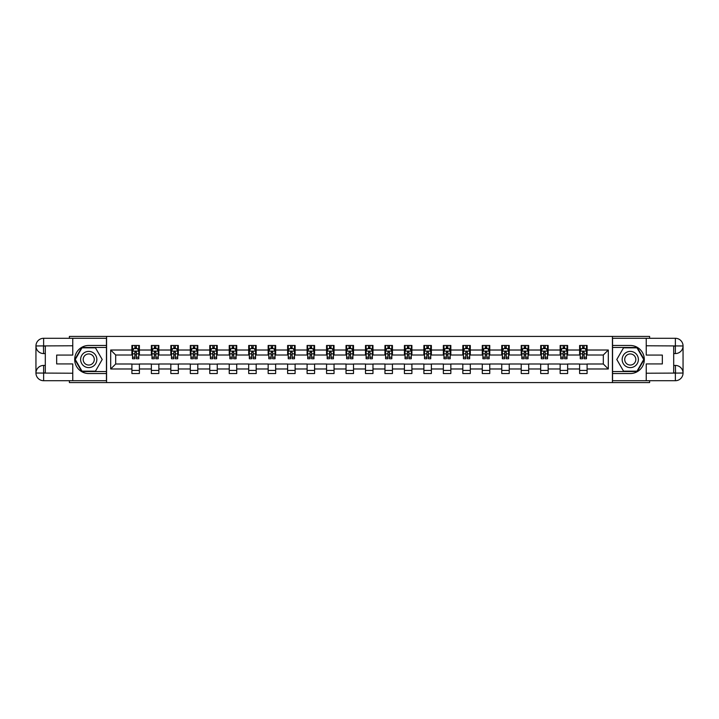 <?xml version="1.0" encoding="UTF-8"?>
<svg xmlns="http://www.w3.org/2000/svg" width="719" height="719" viewBox="0 0 719 719"><rect width="100%" height="100%" fill="white"/><g stroke="black" fill="none" stroke-linecap="round" stroke-linejoin="round"><path stroke-width="1.08" d="M69.392 380.711L69.392 382.58L649.608 382.58L649.608 380.711M649.608 338.289L649.608 336.42L612.426 336.42L612.426 382.58M612.426 336.42L69.392 336.42L69.392 338.289M106.574 382.58L106.574 336.42M587.099 350.018L587.099 345.462L579.613 345.462L579.613 350.018L567.633 350.018L567.633 345.462L560.146 345.462L560.146 350.018L548.166 350.018L548.166 345.462L540.679 345.462L540.679 350.018L528.699 350.018L528.699 345.462L521.212 345.462L521.212 350.018L509.232 350.018L509.232 345.462L501.745 345.462L501.745 350.018L489.765 350.018L489.765 345.462L482.278 345.462L482.278 350.018L470.307 350.018L470.307 345.462L462.82 345.462L462.82 350.018L450.84 350.018L450.84 345.462L443.353 345.462L443.353 350.018L431.373 350.018L431.373 345.462L423.886 345.462L423.886 350.018L411.906 350.018L411.906 345.462L404.42 345.462L404.42 350.018L392.439 350.018L392.439 345.462L384.953 345.462L384.953 350.018L372.972 350.018L372.972 345.462L365.486 345.462L365.486 350.018L353.514 350.018L353.514 345.462L346.028 345.462L346.028 350.018L334.047 350.018L334.047 345.462L326.561 345.462L326.561 350.018L314.58 350.018L314.58 345.462L307.094 345.462L307.094 350.018L295.114 350.018L295.114 345.462L287.627 345.462L287.627 350.018L275.647 350.018L275.647 345.462L268.16 345.462L268.16 350.018L256.18 350.018L256.18 345.462L248.693 345.462L248.693 350.018L236.722 350.018L236.722 345.462L229.235 345.462L229.235 350.018L217.255 350.018L217.255 345.462L209.768 345.462L209.768 350.018L197.788 350.018L197.788 345.462L190.301 345.462L190.301 350.018L178.321 350.018L178.321 345.462L170.834 345.462L170.834 350.018L158.854 350.018L158.854 345.462L151.367 345.462L151.367 350.018L139.387 350.018L139.387 345.462L131.901 345.462L131.901 350.018L110.69 350.018L110.69 368.982L115.687 363.994L131.901 363.994L131.901 373.538L139.387 373.538L139.387 363.994L151.367 363.994L151.367 373.538L158.854 373.538L158.854 363.994L170.834 363.994L170.834 373.538L178.321 373.538L178.321 363.994L190.301 363.994L190.301 373.538L197.788 373.538L197.788 363.994L209.768 363.994L209.768 373.538L217.255 373.538L217.255 363.994L229.235 363.994L229.235 373.538L236.722 373.538L236.722 363.994L248.693 363.994L248.693 373.538L256.18 373.538L256.18 363.994L268.16 363.994L268.16 373.538L275.647 373.538L275.647 363.994L287.627 363.994L287.627 373.538L295.114 373.538L295.114 363.994L307.094 363.994L307.094 373.538L314.58 373.538L314.58 363.994L326.561 363.994L326.561 373.538L334.047 373.538L334.047 363.994L346.028 363.994L346.028 373.538L353.514 373.538L353.514 363.994L365.486 363.994L365.486 373.538L372.972 373.538L372.972 363.994L384.953 363.994L384.953 373.538L392.439 373.538L392.439 363.994L404.42 363.994L404.42 373.538L411.906 373.538L411.906 363.994L423.886 363.994L423.886 373.538L431.373 373.538L431.373 363.994L443.353 363.994L443.353 373.538L450.84 373.538L450.84 363.994L462.82 363.994L462.82 373.538L470.307 373.538L470.307 363.994L482.278 363.994L482.278 373.538L489.765 373.538L489.765 363.994L501.745 363.994L501.745 373.538L509.232 373.538L509.232 363.994L521.212 363.994L521.212 373.538L528.699 373.538L528.699 363.994L540.679 363.994L540.679 373.538L548.166 373.538L548.166 363.994L560.146 363.994L560.146 373.538L567.633 373.538L567.633 363.994L579.613 363.994L579.613 373.538L587.099 373.538L587.099 363.994L603.313 363.994L603.313 355.006L587.099 355.006L587.099 350.018L608.31 350.018L608.31 368.982L587.099 368.982M579.613 368.982L567.633 368.982M560.146 368.982L548.166 368.982M540.679 368.982L528.699 368.982M521.212 368.982L509.232 368.982M501.745 368.982L489.765 368.982M482.278 368.982L470.307 368.982M462.82 368.982L450.84 368.982M443.353 368.982L431.373 368.982M423.886 368.982L411.906 368.982M404.42 368.982L392.439 368.982M384.953 368.982L372.972 368.982M365.486 368.982L353.514 368.982M346.028 368.982L334.047 368.982M326.561 368.982L314.58 368.982M307.094 368.982L295.114 368.982M287.627 368.982L275.647 368.982M268.16 368.982L256.18 368.982M248.693 368.982L236.722 368.982M229.235 368.982L217.255 368.982M209.768 368.982L197.788 368.982M190.301 368.982L178.321 368.982M170.834 368.982L158.854 368.982M151.367 368.982L139.387 368.982M131.901 368.982L110.69 368.982M579.613 350.018L579.613 355.006L567.633 355.006L567.633 350.018M560.146 350.018L560.146 355.006L548.166 355.006L548.166 350.018M540.679 350.018L540.679 355.006L528.699 355.006L528.699 350.018M521.212 350.018L521.212 355.006L509.232 355.006L509.232 350.018M501.745 350.018L501.745 355.006L489.765 355.006L489.765 350.018M482.278 350.018L482.278 355.006L470.307 355.006L470.307 350.018M462.82 350.018L462.82 355.006L450.84 355.006L450.84 350.018M443.353 350.018L443.353 355.006L431.373 355.006L431.373 350.018M423.886 350.018L423.886 355.006L411.906 355.006L411.906 350.018M404.42 350.018L404.42 355.006L392.439 355.006L392.439 350.018M384.953 350.018L384.953 355.006L372.972 355.006L372.972 350.018M365.486 350.018L365.486 355.006L353.514 355.006L353.514 350.018M346.028 350.018L346.028 355.006L334.047 355.006L334.047 350.018M326.561 350.018L326.561 355.006L314.58 355.006L314.58 350.018M307.094 350.018L307.094 355.006L295.114 355.006L295.114 350.018M287.627 350.018L287.627 355.006L275.647 355.006L275.647 350.018M268.16 350.018L268.16 355.006L256.18 355.006L256.18 350.018M248.693 350.018L248.693 355.006L236.722 355.006L236.722 350.018M229.235 350.018L229.235 355.006L217.255 355.006L217.255 350.018M209.768 350.018L209.768 355.006L197.788 355.006L197.788 350.018M190.301 350.018L190.301 355.006L178.321 355.006L178.321 350.018M170.834 350.018L170.834 355.006L158.854 355.006L158.854 350.018M151.367 350.018L151.367 355.006L139.387 355.006L139.387 350.018M131.901 350.018L131.901 355.006L115.687 355.006L110.69 350.018M115.687 355.006L115.687 363.994M608.31 368.982L603.313 363.994M603.313 355.006L608.31 350.018M131.901 348.58L132.53 348.58M134.902 348.58L136.394 348.58M138.767 348.58L139.387 348.58M131.901 354.88L132.53 354.88M134.902 354.88L136.394 354.88M138.767 354.88L139.387 354.88M131.901 364.12L139.387 364.12M131.901 370.42L139.387 370.42M151.367 364.12L158.854 364.12M151.367 370.42L158.854 370.42M151.367 348.58L151.997 348.58M154.36 348.58L155.861 348.58M158.234 348.58L158.854 348.58M151.367 354.88L151.997 354.88M154.36 354.88L155.861 354.88M158.234 354.88L158.854 354.88M170.834 364.12L178.321 364.12M170.834 370.42L178.321 370.42M170.834 348.58L171.464 348.58M173.827 348.58L175.328 348.58M177.701 348.58L178.321 348.58M170.834 354.88L171.464 354.88M173.827 354.88L175.328 354.88M177.701 354.88L178.321 354.88M190.301 364.12L197.788 364.12M190.301 370.42L197.788 370.42M190.301 348.58L190.921 348.58M193.294 348.58L194.795 348.58M197.168 348.58L197.788 348.58M190.301 354.88L190.921 354.88M193.294 354.88L194.795 354.88M197.168 354.88L197.788 354.88M209.768 364.12L217.255 364.12M209.768 370.42L217.255 370.42M209.768 348.58L210.388 348.58M212.761 348.58L214.262 348.58M216.626 348.58L217.255 348.58M209.768 354.88L210.388 354.88M212.761 354.88L214.262 354.88M216.626 354.88L217.255 354.88M229.235 364.12L236.722 364.12M229.235 370.42L236.722 370.42M229.235 348.58L229.855 348.58M232.228 348.58L233.72 348.58M236.093 348.58L236.722 348.58M229.235 354.88L229.855 354.88M232.228 354.88L233.72 354.88M236.093 354.88L236.722 354.88M248.693 364.12L256.18 364.12M248.693 370.42L256.18 370.42M248.693 348.58L249.322 348.58M251.695 348.58L253.187 348.58M255.56 348.58L256.18 348.58M248.693 354.88L249.322 354.88M251.695 354.88L253.187 354.88M255.56 354.88L256.18 354.88M268.16 364.12L275.647 364.12M268.16 370.42L275.647 370.42M268.16 348.58L268.789 348.58M271.153 348.58L272.654 348.58M275.026 348.58L275.647 348.58M268.16 354.88L268.789 354.88M271.153 354.88L272.654 354.88M275.026 354.88L275.647 354.88M287.627 364.12L295.114 364.12M287.627 370.42L295.114 370.42M287.627 348.58L288.256 348.58M290.62 348.58L292.121 348.58M294.493 348.58L295.114 348.58M287.627 354.88L288.256 354.88M290.62 354.88L292.121 354.88M294.493 354.88L295.114 354.88M307.094 364.12L314.58 364.12M307.094 370.42L314.58 370.42M307.094 348.58L307.714 348.58M310.087 348.58L311.588 348.58M313.96 348.58L314.58 348.58M307.094 354.88L307.714 354.88M310.087 354.88L311.588 354.88M313.96 354.88L314.58 354.88M326.561 364.12L334.047 364.12M326.561 370.42L334.047 370.42M326.561 348.58L327.181 348.58M329.554 348.58L331.055 348.58M333.418 348.58L334.047 348.58M326.561 354.88L327.181 354.88M329.554 354.88L331.055 354.88M333.418 354.88L334.047 354.88M346.028 364.12L353.514 364.12M346.028 370.42L353.514 370.42M346.028 348.58L346.648 348.58M349.021 348.58L350.513 348.58M352.885 348.58L353.514 348.58M346.028 354.88L346.648 354.88M349.021 354.88L350.513 354.88M352.885 354.88L353.514 354.88M365.486 364.12L372.972 364.12M365.486 370.42L372.972 370.42M365.486 348.58L366.115 348.58M368.488 348.58L369.979 348.58M372.352 348.58L372.972 348.58M365.486 354.88L366.115 354.88M368.488 354.88L369.979 354.88M372.352 354.88L372.972 354.88M384.953 364.12L392.439 364.12M384.953 370.42L392.439 370.42M384.953 348.58L385.582 348.58M387.945 348.58L389.446 348.58M391.819 348.58L392.439 348.58M384.953 354.88L385.582 354.88M387.945 354.88L389.446 354.88M391.819 354.88L392.439 354.88M404.42 364.12L411.906 364.12M404.42 370.42L411.906 370.42M404.42 348.58L405.04 348.58M407.412 348.58L408.913 348.58M411.286 348.58L411.906 348.58M404.42 354.88L405.04 354.88M407.412 354.88L408.913 354.88M411.286 354.88L411.906 354.88M423.886 364.12L431.373 364.12M423.886 370.42L431.373 370.42M423.886 348.58L424.507 348.58M426.879 348.58L428.38 348.58M430.744 348.58L431.373 348.58M423.886 354.88L424.507 354.88M426.879 354.88L428.38 354.88M430.744 354.88L431.373 354.88M443.353 364.12L450.84 364.12M443.353 370.42L450.84 370.42M443.353 348.58L443.974 348.58M446.346 348.58L447.847 348.58M450.211 348.58L450.84 348.58M443.353 354.88L443.974 354.88M446.346 354.88L447.847 354.88M450.211 354.88L450.84 354.88M462.82 364.12L470.307 364.12M462.82 370.42L470.307 370.42M462.82 348.58L463.44 348.58M465.813 348.58L467.305 348.58M469.678 348.58L470.307 348.58M462.82 354.88L463.44 354.88M465.813 354.88L467.305 354.88M469.678 354.88L470.307 354.88M482.278 364.12L489.765 364.12M482.278 370.42L489.765 370.42M482.278 348.58L482.907 348.58M485.28 348.58L486.772 348.58M489.145 348.58L489.765 348.58M482.278 354.88L482.907 354.88M485.28 354.88L486.772 354.88M489.145 354.88L489.765 354.88M501.745 364.12L509.232 364.12M501.745 370.42L509.232 370.42M501.745 348.58L502.374 348.58M504.738 348.58L506.239 348.58M508.612 348.58L509.232 348.58M501.745 354.88L502.374 354.88M504.738 354.88L506.239 354.88M508.612 354.88L509.232 354.88M521.212 364.12L528.699 364.12M521.212 370.42L528.699 370.42M521.212 348.58L521.832 348.58M524.205 348.58L525.706 348.58M528.079 348.58L528.699 348.58M521.212 354.88L521.832 354.88M524.205 354.88L525.706 354.88M528.079 354.88L528.699 354.88M540.679 364.12L548.166 364.12M540.679 370.42L548.166 370.42M540.679 348.58L541.299 348.58M543.672 348.58L545.173 348.58M547.536 348.58L548.166 348.58M540.679 354.88L541.299 354.88M543.672 354.88L545.173 354.88M547.536 354.88L548.166 354.88M560.146 364.12L567.633 364.12M560.146 370.42L567.633 370.42M560.146 348.58L560.766 348.58M563.139 348.58L564.64 348.58M567.003 348.58L567.633 348.58M560.146 354.88L560.766 354.88M563.139 354.88L564.64 354.88M567.003 354.88L567.633 354.88M579.613 364.12L587.099 364.12M579.613 370.42L587.099 370.42M579.613 348.58L580.233 348.58M582.606 348.58L584.098 348.58M586.47 348.58L587.099 348.58M579.613 354.88L580.233 354.88M582.606 354.88L584.098 354.88M586.47 354.88L587.099 354.88M136.394 347.088L134.902 347.088M138.767 357.19L136.394 357.19L136.394 358.754L138.767 358.754L138.767 351.142L137.518 348.643L133.779 348.643L132.53 351.142L132.53 358.754L134.902 358.754L134.902 357.19L132.53 357.19M132.53 351.142L132.53 345.462M138.767 351.142L138.767 345.462M134.902 348.643L134.902 345.462M136.394 345.462L136.394 348.643M136.394 357.19L136.394 352.076L134.902 352.076L134.902 357.19M92.787 352.472A8.107 8.107 0 0 0 81.705 355.447A8.107 8.107 0 0 0 84.68 366.528A8.107 8.107 0 0 0 95.753 363.553A8.107 8.107 0 0 0 92.787 352.472M91.511 354.692A5.554 5.554 0 0 0 83.925 356.723A5.554 5.554 0 0 0 85.956 364.308A5.554 5.554 0 0 0 93.542 362.277A5.554 5.554 0 0 0 91.511 354.692M95.465 371.166L81.993 371.166L75.261 359.5L81.993 347.834L95.465 347.834L102.206 359.5L95.465 371.166M634.32 352.472A8.107 8.107 0 0 0 623.247 355.447A8.107 8.107 0 0 0 626.213 366.528A8.107 8.107 0 0 0 637.295 363.553A8.107 8.107 0 0 0 634.32 352.472M633.044 354.692A5.554 5.554 0 0 0 625.458 356.723A5.554 5.554 0 0 0 627.489 364.308A5.554 5.554 0 0 0 635.075 362.277A5.554 5.554 0 0 0 633.044 354.692M637.007 371.166L623.535 371.166L616.794 359.5L623.535 347.834L637.007 347.834L643.739 359.5L637.007 371.166M45.306 353.577L43.625 353.577A7.675 7.675 0 0 1 35.95 345.965A7.675 7.675 0 0 1 43.625 338.289L106.448 338.289L106.448 345.462L88.734 345.462A14.038 14.038 0 0 0 74.695 359.5A14.038 14.038 0 0 0 88.734 373.538L106.448 373.538L106.448 380.711L43.625 380.711A7.675 7.675 0 0 1 35.95 373.035A7.675 7.675 0 0 1 43.625 365.423L45.306 365.423M106.448 373.538L106.448 345.462M72.763 338.289L72.763 355.069L56.666 355.069L56.666 363.931L72.763 363.931L72.763 380.711M43.437 345.902L43.625 353.577A7.675 7.675 0 0 1 35.95 345.965L35.95 373.035L72.763 373.224M43.625 373.224L43.625 380.711A7.675 7.675 0 0 1 35.95 373.035A7.675 7.675 0 0 1 43.625 365.423L43.625 372.909L45.306 372.909L45.306 346.091L43.625 346.091M106.448 347.457L81.777 347.457L74.83 359.5L81.777 371.543L106.448 371.543M43.625 353.577A7.675 7.675 0 0 1 35.95 345.965L43.428 345.902M673.694 365.423L675.375 365.423A7.675 7.675 0 0 1 683.05 373.035A7.675 7.675 0 0 1 675.375 380.711L612.552 380.711L612.552 373.538L630.266 373.538A14.038 14.038 0 0 0 644.305 359.5A14.038 14.038 0 0 0 630.266 345.462L612.552 345.462L612.552 338.289L675.375 338.289A7.675 7.675 0 0 1 683.05 345.965A7.675 7.675 0 0 1 675.375 353.577L673.694 353.577M612.552 345.462L612.552 373.538M646.237 380.711L646.237 363.931L662.334 363.931L662.334 355.069L646.237 355.069L646.237 338.289M675.563 373.098L675.375 365.423A7.675 7.675 0 0 1 683.05 373.035L683.05 345.965L646.237 345.776M675.375 345.776L675.375 338.289A7.675 7.675 0 0 1 683.05 345.965A7.675 7.675 0 0 1 675.375 353.577L675.375 346.091L673.694 346.091L673.694 372.909L675.375 372.909M612.552 371.543L637.223 371.543L644.17 359.5L637.223 347.457L612.552 347.457M675.375 365.423A7.675 7.675 0 0 1 683.05 373.035L675.572 373.098M155.861 347.088L154.36 347.088M158.234 357.19L155.861 357.19L155.861 358.754L158.234 358.754L158.234 351.142L156.985 348.643L153.246 348.643L151.997 351.142L151.997 358.754L154.36 358.754L154.36 357.19L151.997 357.19M151.997 351.142L151.997 345.462M158.234 351.142L158.234 345.462M154.36 348.643L154.36 345.462M155.861 345.462L155.861 348.643M155.861 357.19L155.861 352.076L154.36 352.076L154.36 357.19M175.328 347.088L173.827 347.088M177.701 357.19L175.328 357.19L175.328 358.754L177.701 358.754L177.701 351.142L176.452 348.643L172.704 348.643L171.464 351.142L171.464 358.754L173.827 358.754L173.827 357.19L171.464 357.19M171.464 351.142L171.464 345.462M177.701 351.142L177.701 345.462M173.827 348.643L173.827 345.462M175.328 345.462L175.328 348.643M175.328 357.19L175.328 352.076L173.827 352.076L173.827 357.19M194.795 347.088L193.294 347.088M197.168 357.19L194.795 357.19L194.795 358.754L197.168 358.754L197.168 351.142L195.919 348.643L192.171 348.643L190.921 351.142L190.921 358.754L193.294 358.754L193.294 357.19L190.921 357.19M190.921 351.142L190.921 345.462M197.168 351.142L197.168 345.462M193.294 348.643L193.294 345.462M194.795 345.462L194.795 348.643M194.795 357.19L194.795 352.076L193.294 352.076L193.294 357.19M214.262 347.088L212.761 347.088M216.626 357.19L214.262 357.19L214.262 358.754L216.626 358.754L216.626 351.142L215.385 348.643L211.638 348.643L210.388 351.142L210.388 358.754L212.761 358.754L212.761 357.19L210.388 357.19M210.388 351.142L210.388 345.462M216.626 351.142L216.626 345.462M212.761 348.643L212.761 345.462M214.262 345.462L214.262 348.643M214.262 357.19L214.262 352.076L212.761 352.076L212.761 357.19M233.72 347.088L232.228 347.088M236.093 357.19L233.72 357.19L233.72 358.754L236.093 358.754L236.093 351.142L234.843 348.643L231.105 348.643L229.855 351.142L229.855 358.754L232.228 358.754L232.228 357.19L229.855 357.19M229.855 351.142L229.855 345.462M236.093 351.142L236.093 345.462M232.228 348.643L232.228 345.462M233.72 345.462L233.72 348.643M233.72 357.19L233.72 352.076L232.228 352.076L232.228 357.19M253.187 347.088L251.695 347.088M255.56 357.19L253.187 357.19L253.187 358.754L255.56 358.754L255.56 351.142L254.31 348.643L250.572 348.643L249.322 351.142L249.322 358.754L251.695 358.754L251.695 357.19L249.322 357.19M249.322 351.142L249.322 345.462M255.56 351.142L255.56 345.462M251.695 348.643L251.695 345.462M253.187 345.462L253.187 348.643M253.187 357.19L253.187 352.076L251.695 352.076L251.695 357.19M272.654 347.088L271.153 347.088M275.026 357.19L272.654 357.19L272.654 358.754L275.026 358.754L275.026 351.142L273.777 348.643L270.038 348.643L268.789 351.142L268.789 358.754L271.153 358.754L271.153 357.19L268.789 357.19M268.789 351.142L268.789 345.462M275.026 351.142L275.026 345.462M271.153 348.643L271.153 345.462M272.654 345.462L272.654 348.643M272.654 357.19L272.654 352.076L271.153 352.076L271.153 357.19M292.121 347.088L290.62 347.088M294.493 357.19L292.121 357.19L292.121 358.754L294.493 358.754L294.493 351.142L293.244 348.643L289.496 348.643L288.256 351.142L288.256 358.754L290.62 358.754L290.62 357.19L288.256 357.19M288.256 351.142L288.256 345.462M294.493 351.142L294.493 345.462M290.62 348.643L290.62 345.462M292.121 345.462L292.121 348.643M292.121 357.19L292.121 352.076L290.62 352.076L290.62 357.19M311.588 347.088L310.087 347.088M313.96 357.19L311.588 357.19L311.588 358.754L313.96 358.754L313.96 351.142L312.711 348.643L308.963 348.643L307.714 351.142L307.714 358.754L310.087 358.754L310.087 357.19L307.714 357.19M307.714 351.142L307.714 345.462M313.96 351.142L313.96 345.462M310.087 348.643L310.087 345.462M311.588 345.462L311.588 348.643M311.588 357.19L311.588 352.076L310.087 352.076L310.087 357.19M331.055 347.088L329.554 347.088M333.418 357.19L331.055 357.19L331.055 358.754L333.418 358.754L333.418 351.142L332.178 348.643L328.43 348.643L327.181 351.142L327.181 358.754L329.554 358.754L329.554 357.19L327.181 357.19M327.181 351.142L327.181 345.462M333.418 351.142L333.418 345.462M329.554 348.643L329.554 345.462M331.055 345.462L331.055 348.643M331.055 357.19L331.055 352.076L329.554 352.076L329.554 357.19M350.513 347.088L349.021 347.088M352.885 357.19L350.513 357.19L350.513 358.754L352.885 358.754L352.885 351.142L351.636 348.643L347.897 348.643L346.648 351.142L346.648 358.754L349.021 358.754L349.021 357.19L346.648 357.19M346.648 351.142L346.648 345.462M352.885 351.142L352.885 345.462M349.021 348.643L349.021 345.462M350.513 345.462L350.513 348.643M350.513 357.19L350.513 352.076L349.021 352.076L349.021 357.19M369.979 347.088L368.488 347.088M372.352 357.19L369.979 357.19L369.979 358.754L372.352 358.754L372.352 351.142L371.103 348.643L367.364 348.643L366.115 351.142L366.115 358.754L368.488 358.754L368.488 357.19L366.115 357.19M366.115 351.142L366.115 345.462M372.352 351.142L372.352 345.462M368.488 348.643L368.488 345.462M369.979 345.462L369.979 348.643M369.979 357.19L369.979 352.076L368.488 352.076L368.488 357.19M389.446 347.088L387.945 347.088M391.819 357.19L389.446 357.19L389.446 358.754L391.819 358.754L391.819 351.142L390.57 348.643L386.822 348.643L385.582 351.142L385.582 358.754L387.945 358.754L387.945 357.19L385.582 357.19M385.582 351.142L385.582 345.462M391.819 351.142L391.819 345.462M387.945 348.643L387.945 345.462M389.446 345.462L389.446 348.643M389.446 357.19L389.446 352.076L387.945 352.076L387.945 357.19M408.913 347.088L407.412 347.088M411.286 357.19L408.913 357.19L408.913 358.754L411.286 358.754L411.286 351.142L410.037 348.643L406.289 348.643L405.04 351.142L405.04 358.754L407.412 358.754L407.412 357.19L405.04 357.19M405.04 351.142L405.04 345.462M411.286 351.142L411.286 345.462M407.412 348.643L407.412 345.462M408.913 345.462L408.913 348.643M408.913 357.19L408.913 352.076L407.412 352.076L407.412 357.19M428.38 347.088L426.879 347.088M430.744 357.19L428.38 357.19L428.38 358.754L430.744 358.754L430.744 351.142L429.504 348.643L425.756 348.643L424.507 351.142L424.507 358.754L426.879 358.754L426.879 357.19L424.507 357.19M424.507 351.142L424.507 345.462M430.744 351.142L430.744 345.462M426.879 348.643L426.879 345.462M428.38 345.462L428.38 348.643M428.38 357.19L428.38 352.076L426.879 352.076L426.879 357.19M447.847 347.088L446.346 347.088M450.211 357.19L447.847 357.19L447.847 358.754L450.211 358.754L450.211 351.142L448.962 348.643L445.223 348.643L443.974 351.142L443.974 358.754L446.346 358.754L446.346 357.19L443.974 357.19M443.974 351.142L443.974 345.462M450.211 351.142L450.211 345.462M446.346 348.643L446.346 345.462M447.847 345.462L447.847 348.643M447.847 357.19L447.847 352.076L446.346 352.076L446.346 357.19M467.305 347.088L465.813 347.088M469.678 357.19L467.305 357.19L467.305 358.754L469.678 358.754L469.678 351.142L468.429 348.643L464.69 348.643L463.44 351.142L463.44 358.754L465.813 358.754L465.813 357.19L463.44 357.19M463.44 351.142L463.44 345.462M469.678 351.142L469.678 345.462M465.813 348.643L465.813 345.462M467.305 345.462L467.305 348.643M467.305 357.19L467.305 352.076L465.813 352.076L465.813 357.19M486.772 347.088L485.28 347.088M489.145 357.19L486.772 357.19L486.772 358.754L489.145 358.754L489.145 351.142L487.895 348.643L484.157 348.643L482.907 351.142L482.907 358.754L485.28 358.754L485.28 357.19L482.907 357.19M482.907 351.142L482.907 345.462M489.145 351.142L489.145 345.462M485.28 348.643L485.28 345.462M486.772 345.462L486.772 348.643M486.772 357.19L486.772 352.076L485.28 352.076L485.28 357.19M506.239 347.088L504.738 347.088M508.612 357.19L506.239 357.19L506.239 358.754L508.612 358.754L508.612 351.142L507.362 348.643L503.615 348.643L502.374 351.142L502.374 358.754L504.738 358.754L504.738 357.19L502.374 357.19M502.374 351.142L502.374 345.462M508.612 351.142L508.612 345.462M504.738 348.643L504.738 345.462M506.239 345.462L506.239 348.643M506.239 357.19L506.239 352.076L504.738 352.076L504.738 357.19M525.706 347.088L524.205 347.088M528.079 357.19L525.706 357.19L525.706 358.754L528.079 358.754L528.079 351.142L526.829 348.643L523.081 348.643L521.832 351.142L521.832 358.754L524.205 358.754L524.205 357.19L521.832 357.19M521.832 351.142L521.832 345.462M528.079 351.142L528.079 345.462M524.205 348.643L524.205 345.462M525.706 345.462L525.706 348.643M525.706 357.19L525.706 352.076L524.205 352.076L524.205 357.19M545.173 347.088L543.672 347.088M547.536 357.19L545.173 357.19L545.173 358.754L547.536 358.754L547.536 351.142L546.296 348.643L542.548 348.643L541.299 351.142L541.299 358.754L543.672 358.754L543.672 357.19L541.299 357.19M541.299 351.142L541.299 345.462M547.536 351.142L547.536 345.462M543.672 348.643L543.672 345.462M545.173 345.462L545.173 348.643M545.173 357.19L545.173 352.076L543.672 352.076L543.672 357.19M564.64 347.088L563.139 347.088M567.003 357.19L564.64 357.19L564.64 358.754L567.003 358.754L567.003 351.142L565.754 348.643L562.015 348.643L560.766 351.142L560.766 358.754L563.139 358.754L563.139 357.19L560.766 357.19M560.766 351.142L560.766 345.462M567.003 351.142L567.003 345.462M563.139 348.643L563.139 345.462M564.64 345.462L564.64 348.643M564.64 357.19L564.64 352.076L563.139 352.076L563.139 357.19M584.098 347.088L582.606 347.088M586.47 357.19L584.098 357.19L584.098 358.754L586.47 358.754L586.47 351.142L585.221 348.643L581.482 348.643L580.233 351.142L580.233 358.754L582.606 358.754L582.606 357.19L580.233 357.19M580.233 351.142L580.233 345.462M586.47 351.142L586.47 345.462M582.606 348.643L582.606 345.462M584.098 345.462L584.098 348.643M584.098 357.19L584.098 352.076L582.606 352.076L582.606 357.19M138.74 351.079L132.557 351.079M132.53 348.796L133.698 348.796M137.599 348.796L138.767 348.796M134.902 353.838L132.53 353.838M138.767 353.838L136.394 353.838M136.394 347.879L134.902 347.879M72.763 345.776L43.446 345.911M35.95 373.035A7.675 7.675 0 0 1 43.625 365.423M35.95 345.965A7.675 7.675 0 0 1 43.625 338.289L43.625 345.776M646.237 373.224L675.554 373.089M683.05 345.965A7.675 7.675 0 0 1 675.375 353.577M683.05 373.035A7.675 7.675 0 0 1 675.375 380.711L675.375 373.224M158.198 351.079L152.024 351.079M151.997 348.796L153.165 348.796M157.057 348.796L158.234 348.796M154.36 353.838L151.997 353.838M158.234 353.838L155.861 353.838M155.861 347.879L154.36 347.879M177.665 351.079L171.49 351.079M171.464 348.796L172.632 348.796M176.523 348.796L177.701 348.796M173.827 353.838L171.464 353.838M177.701 353.838L175.328 353.838M175.328 347.879L173.827 347.879M197.132 351.079L190.957 351.079M190.921 348.796L192.099 348.796M195.99 348.796L197.168 348.796M193.294 353.838L190.921 353.838M197.168 353.838L194.795 353.838M194.795 347.879L193.294 347.879M216.599 351.079L210.424 351.079M210.388 348.796L211.566 348.796M215.457 348.796L216.626 348.796M212.761 353.838L210.388 353.838M216.626 353.838L214.262 353.838M214.262 347.879L212.761 347.879M236.066 351.079L229.882 351.079M229.855 348.796L231.033 348.796M234.924 348.796L236.093 348.796M232.228 353.838L229.855 353.838M236.093 353.838L233.72 353.838M233.72 347.879L232.228 347.879M255.533 351.079L249.349 351.079M249.322 348.796L250.491 348.796M254.391 348.796L255.56 348.796M251.695 353.838L249.322 353.838M255.56 353.838L253.187 353.838M253.187 347.879L251.695 347.879M274.991 351.079L268.816 351.079M268.789 348.796L269.958 348.796M273.849 348.796L275.026 348.796M271.153 353.838L268.789 353.838M275.026 353.838L272.654 353.838M272.654 347.879L271.153 347.879M294.457 351.079L288.283 351.079M288.256 348.796L289.424 348.796M293.316 348.796L294.493 348.796M290.62 353.838L288.256 353.838M294.493 353.838L292.121 353.838M292.121 347.879L290.62 347.879M313.924 351.079L307.75 351.079M307.714 348.796L308.891 348.796M312.783 348.796L313.96 348.796M310.087 353.838L307.714 353.838M313.96 353.838L311.588 353.838M311.588 347.879L310.087 347.879M333.391 351.079L327.217 351.079M327.181 348.796L328.358 348.796M332.25 348.796L333.418 348.796M329.554 353.838L327.181 353.838M333.418 353.838L331.055 353.838M331.055 347.879L329.554 347.879M352.858 351.079L346.675 351.079M346.648 348.796L347.825 348.796M351.717 348.796L352.885 348.796M349.021 353.838L346.648 353.838M352.885 353.838L350.513 353.838M350.513 347.879L349.021 347.879M372.325 351.079L366.142 351.079M366.115 348.796L367.283 348.796M371.175 348.796L372.352 348.796M368.488 353.838L366.115 353.838M372.352 353.838L369.979 353.838M369.979 347.879L368.488 347.879M391.783 351.079L385.609 351.079M385.582 348.796L386.75 348.796M390.642 348.796L391.819 348.796M387.945 353.838L385.582 353.838M391.819 353.838L389.446 353.838M389.446 347.879L387.945 347.879M411.25 351.079L405.076 351.079M405.04 348.796L406.217 348.796M410.109 348.796L411.286 348.796M407.412 353.838L405.04 353.838M411.286 353.838L408.913 353.838M408.913 347.879L407.412 347.879M430.717 351.079L424.543 351.079M424.507 348.796L425.684 348.796M429.576 348.796L430.744 348.796M426.879 353.838L424.507 353.838M430.744 353.838L428.38 353.838M428.38 347.879L426.879 347.879M450.184 351.079L444.009 351.079M443.974 348.796L445.151 348.796M449.042 348.796L450.211 348.796M446.346 353.838L443.974 353.838M450.211 353.838L447.847 353.838M447.847 347.879L446.346 347.879M469.651 351.079L463.467 351.079M463.44 348.796L464.609 348.796M468.509 348.796L469.678 348.796M465.813 353.838L463.44 353.838M469.678 353.838L467.305 353.838M467.305 347.879L465.813 347.879M489.118 351.079L482.934 351.079M482.907 348.796L484.076 348.796M487.967 348.796L489.145 348.796M485.28 353.838L482.907 353.838M489.145 353.838L486.772 353.838M486.772 347.879L485.28 347.879M508.576 351.079L502.401 351.079M502.374 348.796L503.543 348.796M507.434 348.796L508.612 348.796M504.738 353.838L502.374 353.838M508.612 353.838L506.239 353.838M506.239 347.879L504.738 347.879M528.043 351.079L521.868 351.079M521.832 348.796L523.01 348.796M526.901 348.796L528.079 348.796M524.205 353.838L521.832 353.838M528.079 353.838L525.706 353.838M525.706 347.879L524.205 347.879M547.51 351.079L541.335 351.079M541.299 348.796L542.477 348.796M546.368 348.796L547.536 348.796M543.672 353.838L541.299 353.838M547.536 353.838L545.173 353.838M545.173 347.879L543.672 347.879M566.976 351.079L560.802 351.079M560.766 348.796L561.943 348.796M565.835 348.796L567.003 348.796M563.139 353.838L560.766 353.838M567.003 353.838L564.64 353.838M564.64 347.879L563.139 347.879M586.443 351.079L580.26 351.079M580.233 348.796L581.401 348.796M585.302 348.796L586.47 348.796M582.606 353.838L580.233 353.838M586.47 353.838L584.098 353.838M584.098 347.879L582.606 347.879"/></g></svg>
